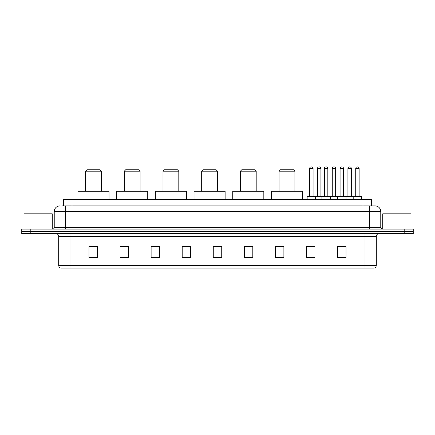 <?xml version="1.0" encoding="UTF-8"?>
<svg xmlns="http://www.w3.org/2000/svg" width="435" height="435" viewBox="0 0 435 435"><rect width="100%" height="100%" fill="white"/><g stroke="black" fill="none" stroke-linecap="round" stroke-linejoin="round"><path stroke-width="0.65" d="M61.862 205.918L65.533 205.918L61.862 205.918L63.559 205.918L63.559 199.703L371.441 199.703L371.441 205.918M59.883 205.918A5.65 5.65 0 0 0 54.234 211.568L54.234 227.668A1.414 1.414 0 0 1 52.82 229.082M380.766 211.568L65.533 211.568L65.533 205.918L375.117 205.918A5.65 5.65 0 0 1 380.766 211.568L380.766 227.668L382.18 229.082M30.222 229.082L21.75 229.082L21.75 231.338L30.222 231.338L21.75 231.338L21.75 233.6L30.222 233.6L30.222 231.338L404.778 231.338L30.222 231.338L30.222 229.082L404.778 229.082L404.778 231.338L413.25 231.338L404.778 231.338L404.778 233.6L30.222 233.6M413.25 229.082L413.25 231.338L413.25 229.082L404.778 229.082M375.03 205.918L373.138 205.918M374.127 268.063L60.873 268.063M60.731 268.063A2.822 2.822 0 0 1 58.698 265.35L69.997 265.35L69.997 268.063L365.003 268.063L365.003 265.35L376.302 265.35L376.302 236.428A2.822 2.822 0 0 1 379.13 233.6M58.698 265.35L58.698 236.428C58.529 234.71 57.589 233.769 55.87 233.6M346.021 257.922L346.021 246.623L337.549 246.623L337.549 257.922L346.021 257.922M314.951 257.922L314.951 246.623L306.479 246.623L306.479 257.922L314.951 257.922M283.881 257.922L283.881 246.623L275.404 246.623L275.404 257.922L283.881 257.922M252.811 257.922L252.811 246.623L244.334 246.623L244.334 257.922L252.811 257.922M97.451 257.922L97.451 246.623L88.979 246.623L88.979 257.922L97.451 257.922M128.521 257.922L128.521 246.623L120.049 246.623L120.049 257.922L128.521 257.922M159.596 257.922L159.596 246.623L151.119 246.623L151.119 257.922L159.596 257.922M190.666 257.922L190.666 246.623L182.189 246.623L182.189 257.922L190.666 257.922M221.736 257.922L221.736 246.623L213.264 246.623L213.264 257.922L221.736 257.922M413.25 233.6L413.25 231.338L413.25 233.6L404.778 233.6M365.003 268.063L374.046 268.063M276.818 246.678L283.881 246.678M309.274 246.678L313.51 246.678M339.67 246.678L343.906 246.678M190.666 246.623L182.189 246.678L190.666 246.623M159.596 246.623L151.119 246.678L159.596 246.623M122.028 246.678L128.521 246.678M213.264 246.678L219.762 246.678M97.451 246.678L88.979 246.678M252.811 246.678L244.334 246.678M52.254 229.082L52.254 213.83L24.012 213.83L24.012 229.082M85.586 171.178L101.404 171.178L99.996 169.764L87 169.764L85.586 171.178L85.586 191.231M101.404 171.178L101.404 191.231M109.033 199.703L109.033 191.231L77.963 191.231L77.963 199.703M124.285 171.178L140.103 171.178L138.689 169.764L125.699 169.764L124.285 171.178L124.285 191.231M140.103 171.178L140.103 191.231M147.731 199.703L147.731 191.231L116.662 191.231L116.662 199.703M162.984 171.178L178.801 171.178L177.388 169.764L164.397 169.764L162.984 171.178L162.984 191.231M178.801 171.178L178.801 191.231M186.43 199.703L186.43 191.231L155.355 191.231L155.355 199.703M201.682 171.178L217.5 171.178L216.086 169.764L203.096 169.764L201.682 171.178L201.682 191.231M217.5 171.178L217.5 191.231M225.129 199.703L225.129 191.231L194.053 191.231L194.053 199.703M240.381 171.178L256.199 171.178L254.785 169.764L241.795 169.764L240.381 171.178L240.381 191.231M256.199 171.178L256.199 191.231M263.822 199.703L263.822 191.231L232.752 191.231L232.752 199.703M279.08 171.178L294.897 171.178L293.484 169.764L280.488 169.764L279.08 171.178L279.08 191.231M294.897 171.178L294.897 191.231M302.521 199.703L302.521 191.231L271.451 191.231L271.451 199.703M410.988 229.082L410.988 213.83L382.746 213.83L382.746 229.082M353.198 199.703L353.198 196.598A0.283 0.283 0 0 1 353.481 196.315L361.387 196.315A0.283 0.283 0 0 1 361.67 196.598L307.153 196.598A0.283 0.283 0 0 1 307.436 196.315L315.348 196.315A0.283 0.283 0 0 1 315.631 196.598L315.631 199.703M313.086 196.033A0.283 0.283 0 0 0 313.369 196.315L309.415 196.315A0.283 0.283 0 0 0 309.698 196.033L313.086 196.033L313.086 168.35A1.414 1.414 0 0 0 311.672 166.937L311.112 166.937L311.672 166.937M313.086 168.35L309.698 168.35A1.414 1.414 0 0 1 311.112 166.937M309.698 168.35L309.698 196.033M307.153 196.598L307.153 199.703M321.9 199.703L321.9 196.598A0.283 0.283 0 0 1 322.183 196.315L330.089 196.315A0.283 0.283 0 0 1 330.372 196.598L330.372 199.703M327.832 196.033A0.283 0.283 0 0 0 328.115 196.315L324.162 196.315A0.283 0.283 0 0 0 324.445 196.033L327.832 196.033L327.832 168.35A1.414 1.414 0 0 0 326.419 166.937L325.853 166.937L326.419 166.937M327.832 168.35L324.445 168.35A1.414 1.414 0 0 1 325.853 166.937M324.445 168.35L324.445 196.033M337.549 199.703L337.549 196.598A0.283 0.283 0 0 1 337.832 196.315L345.738 196.315A0.283 0.283 0 0 1 346.021 196.598L346.021 199.703M343.481 196.033A0.283 0.283 0 0 0 343.764 196.315L339.811 196.315A0.283 0.283 0 0 0 340.088 196.033L343.481 196.033L343.481 168.35A1.414 1.414 0 0 0 342.068 166.937L341.502 166.937L342.068 166.937M343.481 168.35L340.088 168.35A1.414 1.414 0 0 1 341.502 166.937M340.088 168.35L340.088 196.033M359.131 196.033A0.283 0.283 0 0 0 359.413 196.315L355.455 196.315A0.283 0.283 0 0 0 355.738 196.033L359.131 196.033L359.131 168.35A1.414 1.414 0 0 0 357.717 166.937L357.151 166.937L357.717 166.937M359.131 168.35L355.738 168.35A1.414 1.414 0 0 1 357.151 166.937M355.738 168.35L355.738 196.033M361.67 196.598L361.67 199.703M315.261 196.315L323.172 196.315M317.523 168.35A1.414 1.414 0 0 1 318.937 166.937L319.497 166.937A1.414 1.414 0 0 1 320.91 168.35L317.523 168.35L317.523 196.033A0.283 0.283 0 0 1 317.24 196.315M320.91 168.35L320.91 196.033A0.283 0.283 0 0 0 321.193 196.315M337.913 196.315L330.007 196.315M332.264 168.35A1.414 1.414 0 0 1 333.678 166.937L334.243 166.937A1.414 1.414 0 0 1 335.657 168.35L332.264 168.35L332.264 196.033A0.283 0.283 0 0 1 331.987 196.315M335.657 168.35L335.657 196.033A0.283 0.283 0 0 0 335.94 196.315M353.563 196.315L345.656 196.315M347.913 168.35A1.414 1.414 0 0 1 349.327 166.937L349.892 166.937A1.414 1.414 0 0 1 351.306 168.35L347.913 168.35L347.913 196.033A0.283 0.283 0 0 1 347.63 196.315M351.306 168.35L351.306 196.033A0.283 0.283 0 0 0 351.589 196.315M72.036 205.918L72.036 199.703M362.964 205.918L362.964 199.703M65.533 229.082L65.533 211.568L54.234 211.568M54.234 227.668L380.766 227.668M369.467 205.918L369.467 229.082M365.003 233.6L365.003 236.428L58.698 236.428M376.302 236.428L365.003 236.428L365.003 265.35L69.997 265.35L69.997 233.6M221.736 257.531L213.264 257.531M190.666 257.531L182.189 257.531M159.596 257.531L151.119 257.531M128.521 257.531L120.049 257.531M97.451 257.531L88.979 257.531M252.811 257.531L244.334 257.531M283.881 257.531L275.404 257.531M314.951 257.531L306.479 257.531M346.021 257.531L337.549 257.531M317.523 196.033L320.91 196.033M332.264 196.033L335.657 196.033M347.913 196.033L351.306 196.033M374.269 268.063C375.546 267.607 376.226 266.704 376.302 265.35"/></g></svg>
